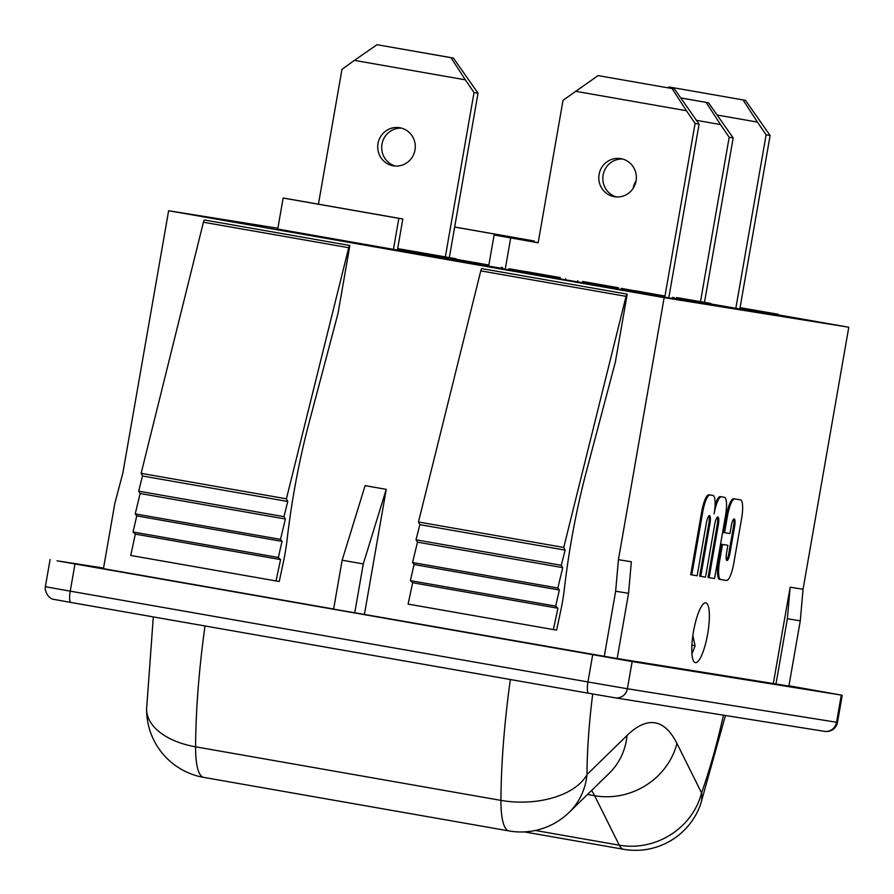 <?xml version="1.0" encoding="UTF-8"?>
<svg xmlns="http://www.w3.org/2000/svg" width="894" height="894" viewBox="0 0 894 894"><rect width="100%" height="100%" fill="white"/><g stroke="black" fill="none" stroke-linecap="round" stroke-linejoin="round"><path stroke-width="1.34" d="M741.953 308.095L762.157 311.548L740.042 307.759L762.627 311.749L762.437 312.833L739.852 308.877M740.053 307.692L741.964 308.017M676.613 297.557L710.808 303.446L676.613 297.557L676.423 298.641L673.953 298.216M582.609 281.476L618.525 287.779L582.609 281.476M525.113 271.597L550.112 275.81L525.136 271.441M510.273 268.938L511.346 269.15M397.674 248.588L456.163 258.791L397.64 248.755M456.163 258.791L455.974 259.875L397.45 249.851M397.841 249.918L398.031 248.823M421.778 253.985L421.968 252.89M428.975 255.371L429.165 254.287M440.485 257.394L440.675 256.299M508.909 268.77L560.314 277.565L508.909 268.77L508.72 269.854L502.406 268.647M501.132 268.457L501.322 267.373L502.596 267.563M557.51 278.235L508.72 269.854M544.636 276.179L544.826 275.084M614.759 288.293L557.476 278.425L557.666 277.341M565.332 279.811L565.522 278.716M577.602 281.766L577.792 280.682M590.867 284.281L591.057 283.197M602.835 286.382L603.025 285.298M621.296 288.46L665.002 296.015M644.306 292.506L621.308 288.382M646.116 292.819L644.317 292.416M635.433 290.829L646.127 292.707M662.588 295.635L635.444 290.773M663.717 295.825L662.61 295.556M672.377 298.462L672.567 297.378L674.065 297.59L673.875 298.685L658.163 296.059L614.737 288.449L614.927 287.365M622.816 289.879L623.006 288.796M710.808 303.446L710.618 304.53L695.13 302.049L683.619 300.038L683.809 298.942M695.13 302.049L695.32 300.965M676.434 298.607L683.642 299.892M682.1 299.602L682.267 298.652M676.97 298.697L677.149 297.657M762.437 312.833L777.925 315.314L778.115 314.23L762.627 311.749M740.064 307.659L778.115 314.23M727.459 516.006A17.992 4.258 -80.1 0 1 734.756 498.953L740.523 499.869A17.992 4.258 -80.1 0 1 740.534 499.869A17.992 4.258 -80.1 0 1 741.64 518.274L733.762 563.399A17.992 4.258 -80.1 0 1 726.464 580.452L720.698 579.524A17.992 4.258 -80.1 0 1 720.676 579.524A17.992 4.258 -80.1 0 1 719.581 561.13L722.486 544.457L727.906 545.318L726.52 553.241A7.096 1.676 99.9 0 0 726.956 560.493A7.096 1.676 99.9 0 0 729.839 553.766L734.656 526.153A7.096 1.676 99.9 0 0 734.22 518.911A7.096 1.676 99.9 0 0 731.337 525.627L729.962 533.539L724.542 532.679L727.459 516.006L726.397 515.816A17.992 4.258 -80.1 0 1 733.706 498.763L739.472 499.69A17.992 4.258 -80.1 0 1 739.483 499.69A17.992 4.258 -80.1 0 1 739.494 499.69L739.472 499.69M446.765 259.428L446.877 258.578L450.799 259.226L450.554 260.087M293.467 231.803L437.311 257.07L391.159 249.672L501.165 268.256M397.439 249.94L431.132 255.986M450.799 259.226L488.806 265.317M788.933 685.776L841.299 695.085L632.136 661.571L57.06 560.806L103.548 568.07M354.728 612.882L363.277 563.935L386.242 489.353L364.417 614.424L333.596 609.172L342.145 560.225L363.277 563.935M386.242 489.353L365.11 485.643L342.145 560.225M627.208 294.126L481.933 268.647A3.319 0.782 99.9 0 0 480.782 270.871L418.47 521.984L419.845 524.644L416.012 539.82L417.464 542.155L412.559 562.527L414.09 564.527L410.402 580.642L412.659 582.743L408.1 604.098L553.375 629.577L557.934 608.222L555.677 606.121L559.365 590.006L557.834 588.006L562.739 567.634L561.287 565.299L565.12 550.123L563.745 547.463L626.057 296.35A3.319 0.782 -80.1 0 1 627.208 294.126L615.374 361.947L586.33 471.708A204.257 48.377 99.9 0 0 564.416 588.52A55.204 13.075 -80.1 0 1 560.873 610.099L556.604 630.102L553.375 629.577M348.705 247.705A3.319 0.782 -80.1 0 1 349.856 245.492L338.021 313.313L308.989 423.063A204.257 48.377 99.9 0 0 287.063 539.875A55.204 13.075 -80.1 0 1 283.521 561.454L279.252 581.458L276.022 580.944L280.582 559.588L278.336 557.476L282.023 541.373L280.493 539.373L285.398 518.989L283.946 516.654L287.779 501.478L286.404 498.818L348.705 247.705L203.43 222.226L141.129 473.339L286.404 498.818M141.129 473.339L142.492 475.999L138.671 491.175L283.946 516.654M138.671 491.175L140.123 493.51L285.398 518.989M140.123 493.51L135.218 513.894L280.493 539.373M135.218 513.894L136.748 515.894L282.023 541.373M136.748 515.894L133.05 531.997L278.336 557.476M133.05 531.997L135.307 534.109L280.582 559.588M135.307 534.109L130.748 555.465L276.022 580.944M710.73 303.938L719.983 305.536M714.764 524.197L705.534 577.099L700.728 576.328L709.959 523.426A7.633 1.81 99.9 0 0 709.49 515.626A7.633 1.81 99.9 0 0 706.394 522.856L697.164 575.758L691.766 574.898L702.729 512.038A17.992 4.258 -80.1 0 1 710.037 494.985L713.043 495.466A17.992 4.258 -80.1 0 1 714.105 513.86A17.992 4.258 -80.1 0 1 721.402 496.807L724.419 497.287A17.992 4.258 -80.1 0 1 724.431 497.287A17.992 4.258 -80.1 0 1 725.526 515.693L714.563 578.552L709.11 577.669L718.34 524.767A7.633 1.81 99.9 0 0 717.871 516.967A7.633 1.81 99.9 0 0 714.764 524.197M709.11 577.669L708.048 577.49L717.279 524.588A7.633 1.81 99.9 0 0 717.279 517.213M715.077 505.155A17.992 4.258 -80.1 0 1 720.352 496.617L723.358 497.109A17.992 4.258 -80.1 0 1 723.369 497.109A17.992 4.258 -80.1 0 1 723.391 497.109M691.766 574.898L690.704 574.708L701.678 511.849A17.992 4.258 -80.1 0 1 708.976 494.795L713.043 495.466M708.908 515.872A7.633 1.81 99.9 0 1 708.908 523.247L699.667 576.149L700.728 576.328M726.397 515.816L723.492 532.489L724.542 532.679M726.487 560.035A7.096 1.676 99.9 0 0 728.778 553.587L733.605 525.974A7.096 1.676 99.9 0 0 733.628 519.179M719.625 579.346L719.636 579.346A17.992 4.258 -80.1 0 1 719.625 579.346A17.992 4.258 -80.1 0 1 718.519 560.94L721.436 544.267L727.906 545.318M721.436 544.267L722.486 544.457M693.476 631.611A30.362 7.186 -80.1 0 1 705.813 602.847A30.362 7.186 -80.1 0 1 707.657 633.991A30.362 7.186 -80.1 0 1 695.331 662.655A30.362 7.186 -80.1 0 1 693.476 631.611M778.015 314.822L848.786 327.226L664.164 297.646L168.631 210.738L277.878 228.249M683.619 300.038L676.423 298.641M446.877 258.578L431.154 255.863M488.862 265.026L456.074 259.282M710.641 304.396L714.194 304.966L710.652 304.34M459.035 260.21L456.007 259.685L459.035 260.21M628.56 593.303L615.642 591.236L618.424 559.689L631.343 561.756L628.56 593.303L617.162 658.565L364.417 614.424M615.642 591.236L604.255 656.487M618.424 559.689L664.164 297.646M168.631 210.738L122.903 472.781L114.834 503.4L103.447 568.662L333.63 609.026M203.43 222.226A3.319 0.782 99.9 0 1 204.581 220.013L349.856 245.492M788.888 686.078L773.332 683.541L790.151 587.202L803.058 589.269L800.275 620.816L788.888 686.078M617.173 658.52L773.332 683.541M848.786 327.226L803.058 589.269M800.275 620.816L787.368 618.749L775.97 684.011M790.151 587.202L787.368 618.749M418.47 521.984L563.745 547.463M419.845 524.644L565.12 550.123M416.012 539.82L561.287 565.299M417.464 542.155L562.739 567.634M412.559 562.527L557.834 588.006M414.09 564.527L559.365 590.006M410.402 580.642L555.677 606.121M412.659 582.743L557.934 608.222M142.492 475.999L287.779 501.478M437.211 257.751L437.311 257.07M293.578 231.859L277.732 229.043L283.141 198.043L287.153 198.691L402.836 218.974L397.417 250.063M283.141 198.043L398.836 218.337L393.427 249.37M402.836 218.974L398.836 218.337M717.279 115.058L757.441 122.098L766.113 134.826L770.114 135.475L745.484 100.34L669.114 86.986L667.919 87.813M766.113 134.826L735.829 308.307L739.83 308.955L770.114 135.475M719.715 305.48L735.829 308.307M669.114 86.986L745.484 100.34M757.441 122.098L743.07 99.949M454.666 227.054L517.302 238.05L494.181 234.988L534.154 240.989L454.666 226.998M517.302 238.05L534.087 240.989L533.908 241.972M598.097 75.599L674.467 88.964L598.097 75.599L563.03 100.296L538.166 242.777L494.181 234.988M510.977 237.927L538.166 242.71M599.092 174.431A19.322 18.774 99.1 0 1 620.637 158.596A19.322 18.774 99.1 0 1 636.07 180.912A19.322 18.774 99.1 0 1 614.524 196.747A19.322 18.774 99.1 0 1 599.092 174.431M622.615 159.031A19.322 18.774 -80.9 0 0 616.536 196.959M674.467 88.964L699.097 124.098L695.096 123.45L664.991 295.936M575.49 91.266L686.424 110.722L672.053 88.573M686.424 110.722L695.096 123.45M668.98 296.652L699.097 124.098M318.432 204.178L341.955 69.386L354.415 60.367L465.349 79.823L450.978 57.674L377.022 44.7L453.392 58.054L478.022 93.188L449.336 257.584M453.392 58.054L450.978 57.674M377.022 44.7L354.415 60.367M465.349 79.823L474.021 92.551L478.022 93.188M378.017 143.532A19.322 18.774 99.1 0 1 399.562 127.697A19.322 18.774 99.1 0 1 415.039 149.745A19.322 18.774 99.1 0 1 393.449 165.848A19.322 18.774 99.1 0 1 378.017 143.532M401.54 128.121A19.322 18.774 -80.9 0 0 395.461 166.06M474.021 92.551L445.335 256.936M680.87 97.949L708.551 102.81L733.181 137.944L704.494 302.34M708.551 102.81L680.904 97.994M696.56 120.366L720.508 124.568L706.137 102.419M720.508 124.568L729.18 137.296L733.181 137.944M633.164 188.31A19.322 18.774 99.1 0 1 633.175 188.276A19.322 18.774 99.1 0 1 636.07 180.89M729.18 137.296L700.494 301.669M692.828 635.679L695.074 645.714L691.878 645.2M695.074 645.714A27.602 6.537 -80.1 0 1 691.9 653.659M530.198 273.642L530.388 272.558M634.159 291.88L634.349 290.796M658.163 296.059L658.353 294.964M746.512 310.039L746.702 308.955M54.947 599.572L70.905 602.444A11.041 2.615 -80.1 0 1 70.905 602.455A11.041 2.615 -80.1 0 1 70.235 591.157L45.348 586.71L50.098 559.521M592.7 654.766L587.95 681.954L70.235 591.157L74.984 563.969M588.61 693.241L70.917 602.455L588.621 693.252A11.041 2.615 -80.1 0 1 588.621 693.252A11.041 2.615 -80.1 0 1 587.95 681.954L627.387 688.76L632.136 661.571M717.279 524.588L718.34 524.767M720.352 496.617L721.402 496.807M708.976 494.795L710.037 494.985M701.678 511.849L702.729 512.038M708.908 523.247L709.959 523.426M733.605 525.974L734.656 526.153M728.778 553.587L729.839 553.766M718.519 560.94L719.581 561.13M733.706 498.763L734.756 498.953M842.237 695.219L837.488 722.408L627.387 688.76A11.041 10.728 -80.9 0 1 615.083 697.812L588.621 693.252L614.927 697.778A11.041 10.728 -80.9 0 0 615.083 697.812L824.246 731.326A11.041 10.728 -80.9 0 0 836.549 722.274L841.299 695.085M824.089 731.292A11.041 10.728 -80.9 0 0 824.246 731.326L827.039 731.538C832.66 730.946 836.147 727.906 837.488 722.408M626.057 296.35L480.782 270.871M513.536 237.558L517.57 238.027M510.686 237.949L505.445 268.032M591.638 790.43A276.022 65.374 -80.1 0 1 594.633 795.727L619.263 845.188A69.006 63.832 -26.5 0 0 701.566 792.911L676.937 743.462A69.006 63.832 153.5 0 1 594.633 795.727L587.492 794.475M676.937 743.462A345.028 81.712 99.9 0 0 627.063 735.46A69.006 63.686 45.7 0 1 609.216 773.288L569.143 812.378A69.006 63.686 45.7 0 0 586.989 774.55A207.017 49.025 -80.1 0 1 592.722 693.967M627.063 735.46L586.989 774.55A69.006 39.146 0.3 0 1 500.931 800.376A69.006 16.338 99.9 0 0 509.032 830.939A69.006 69.006 0 0 0 569.143 812.378M723.458 715.178A207.017 49.025 -80.1 0 1 701.566 792.911A69.006 38.766 19.5 0 1 700.583 804.343L725.459 715.491M535.338 830.47L619.263 845.188A69.006 16.338 99.9 0 0 623.61 849.3A69.006 69.006 0 0 0 700.583 804.343M510.351 679.518A276.022 65.374 99.9 0 0 500.931 800.376L195.585 746.814A276.022 65.374 -80.1 0 1 205.005 625.968M153.299 616.905L146.605 709.087A69.006 39.146 0.3 0 0 195.585 746.814A69.006 16.338 -80.1 0 0 203.687 777.389L509.032 830.939M70.905 602.455L53.394 599.282C55.294 599.65 47.65 599.706 45.214 589.28L45.348 586.71M494.103 234.988L488.649 266.256M533.986 241.983L534.154 240.989M524.365 831.901L623.61 849.3M146.605 709.087A69.006 69.006 0 0 0 203.687 777.389"/></g></svg>
